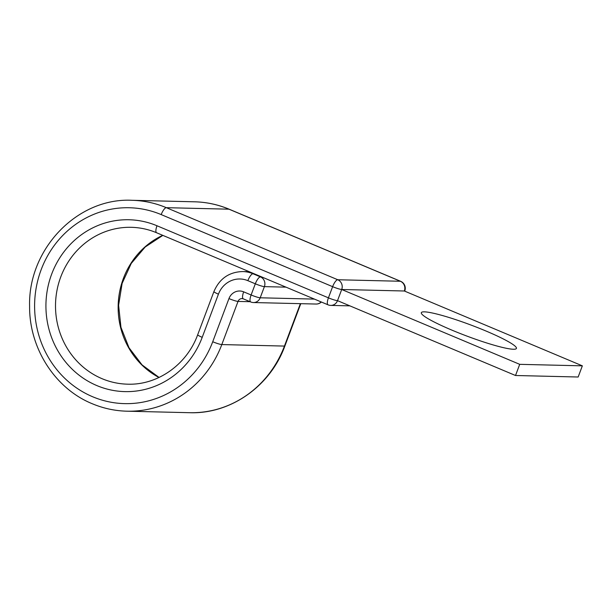 <?xml version="1.0" encoding="UTF-8"?>
<svg xmlns="http://www.w3.org/2000/svg" width="613" height="613" viewBox="0 0 613 613"><rect width="100%" height="100%" fill="white"/><g stroke="black" fill="none" stroke-linecap="round" stroke-linejoin="round"><path stroke-width="0.92" d="M485.825 330.951A50.802 5.885 20.6 0 0 421.323 312.676A50.802 5.885 20.6 0 0 451.927 330.139A50.802 5.885 20.6 0 0 516.43 348.422A50.802 5.885 20.6 0 0 485.825 330.951M156.591 232.748A7.509 2.352 -67.2 0 1 156.997 225.768A85.958 81.031 -88.6 0 0 51.699 274.049A85.958 81.031 -88.6 0 0 96.915 385.608A85.958 81.031 -88.6 0 0 202.213 337.326A7.509 0.866 20.6 0 1 197.692 334.744C186.819 364.781 157.418 385.332 127.581 384.175A78.449 73.951 -88.6 0 1 102.049 378.688A78.449 73.951 -88.6 0 1 57.024 290.179A78.449 73.951 -88.6 0 1 131.351 227.316C140.063 227.538 148.476 229.346 156.591 232.748L328.032 304.822A7.509 2.352 -67.2 0 1 328.43 297.841L332.629 286.669A7.509 2.352 -67.2 0 1 337.763 279.75A7.509 7.08 91.4 0 1 341.709 289.497L337.51 300.661L515.518 375.501L578.151 377.01L582.35 365.838L519.717 364.337L515.518 375.501M519.717 364.337L341.709 289.497L404.342 290.999L582.35 365.838M162.744 235.331A78.449 73.951 -88.6 0 0 118.171 305.266A78.449 73.951 -88.6 0 0 158.982 377.493M229.239 209.24A7.509 2.352 -67.2 0 0 228.956 209.186L400.389 281.26L337.763 279.75L166.322 207.677A105.474 99.429 -88.6 0 0 131.994 200.298C77.499 197.478 27.976 249.016 29.6 306.316C29.209 348.276 55.116 388.68 92.318 403.76C103.428 408.411 114.96 410.886 126.929 411.193A105.474 99.429 -88.6 0 0 221.806 344.567A7.509 0.866 20.6 0 1 212.726 341.748A97.973 92.348 -88.6 0 1 92.716 396.78A97.973 92.348 -88.6 0 1 41.186 269.628A97.973 92.348 -88.6 0 1 161.196 214.596A7.509 2.352 -67.2 0 1 166.322 207.677L228.956 209.186A105.474 99.429 -88.6 0 0 194.627 201.807C206.596 202.114 218.128 204.589 229.239 209.24L400.68 281.321A7.509 2.352 -67.2 0 0 400.389 281.26A7.509 7.08 91.4 0 1 404.342 290.999A7.509 0.866 -159.4 0 0 404.795 290.876A7.509 7.509 0 0 0 400.68 281.321M212.726 341.748L228.956 298.585A12.015 11.325 91.4 0 1 243.667 291.842A7.509 2.352 112.8 0 0 243.261 298.822L250.709 301.956A7.509 2.352 -67.2 0 1 251.115 294.976L255.314 283.804A7.509 2.352 -67.2 0 1 260.441 276.884L261.651 276.915M243.667 291.842L251.115 294.976A7.509 0.866 20.6 0 0 260.196 297.795L314.415 299.098M254.196 273.781L252.993 273.75L260.441 276.884A7.509 7.08 91.4 0 1 264.395 286.631L260.196 297.795A7.509 7.08 -88.6 0 1 253.437 302.538L316.07 304.04A7.509 7.509 0 0 0 321.373 302.025M197.692 334.744L213.914 291.589C219.485 278.639 229.093 271.957 242.733 271.551A31.531 29.723 91.4 0 1 252.993 273.75A7.509 2.352 112.8 0 0 247.867 280.67L255.314 283.804A7.509 0.866 20.6 0 0 264.395 286.631L285.987 287.145M228.956 298.585A7.509 0.866 20.6 0 0 238.028 301.412A4.506 4.245 91.4 0 1 242.081 298.569L243.261 298.822M300.378 303.665L284.44 346.077A7.509 0.866 20.6 0 0 284.892 345.954C270.364 386.228 230.473 414.265 189.563 412.702A105.474 99.429 -88.6 0 0 284.44 346.077L221.806 344.567L238.028 301.412L250.112 301.703M213.914 291.589A7.509 0.866 20.6 0 0 218.435 294.163A24.022 22.643 91.4 0 1 247.867 280.67M202.213 337.326L218.435 294.163M156.997 225.768L328.43 297.841A7.509 0.866 -159.4 0 0 337.51 300.661A7.509 7.08 91.4 0 1 330.759 305.404L349.885 305.864M161.196 214.596L332.629 286.669A7.509 0.866 -159.4 0 0 341.709 289.497M321.158 301.933A7.509 7.08 91.4 0 1 316.07 304.04M162.851 235.377L145.204 246.993L131.251 263.421L122.125 283.382L118.6 305.266L120.96 327.319L129.006 347.74L142.063 364.904L159.073 377.455M194.627 201.807L131.994 200.298M242.733 271.551L249.261 271.705M284.892 345.954L300.784 303.673M189.563 412.702L126.929 411.193M328.032 304.822A7.509 7.509 0 0 0 330.759 305.404M250.709 301.956A7.509 7.509 0 0 0 253.437 302.538"/></g></svg>
